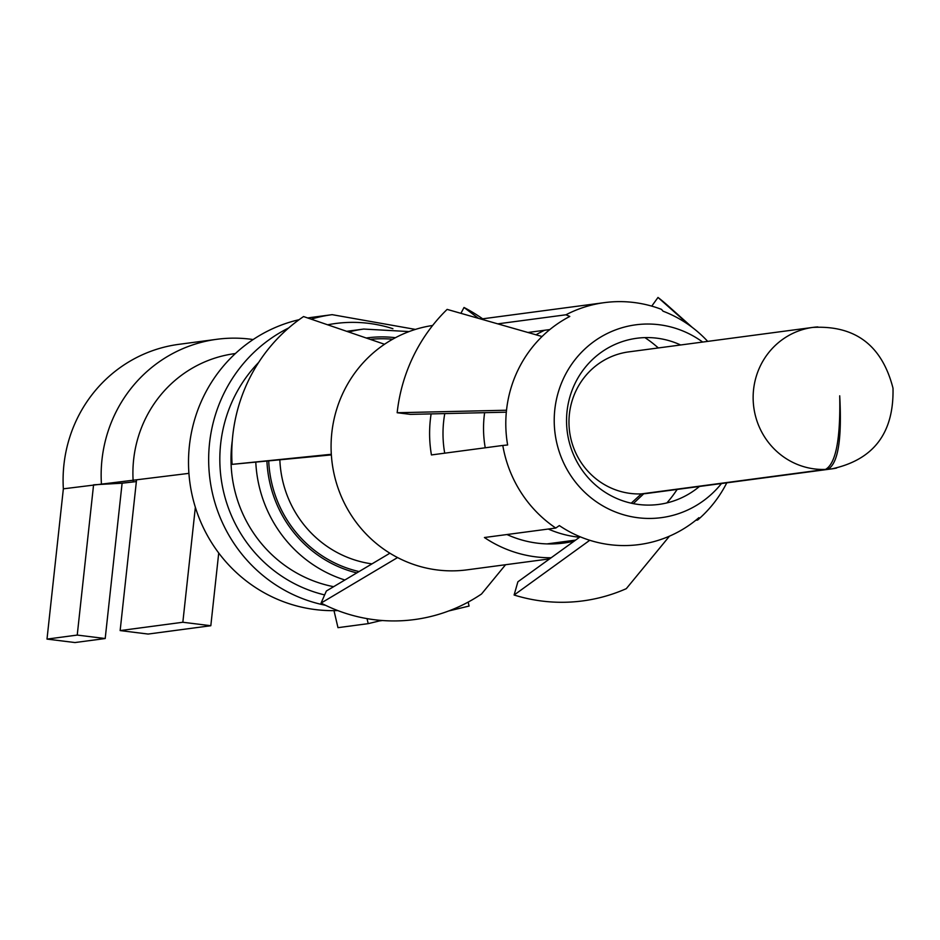 <?xml version="1.0" encoding="UTF-8"?>
<svg xmlns="http://www.w3.org/2000/svg" width="940" height="940" viewBox="0 0 940 940"><rect width="100%" height="100%" fill="white"/><g stroke="black" fill="none" stroke-linecap="round" stroke-linejoin="round"><path stroke-width="1.41" d="M136.359 481.586L122.106 483.195L105.198 638.53L74.977 642.549L47 639.094L63.356 488.824A138.121 133.903 -97.6 0 1 178.87 344.334L216.929 339.281A138.121 133.903 -97.6 0 1 253.13 339.552M333.994 610.648L337.977 627.661L368.21 623.643L379.537 620.917M188.917 473.361L63.356 488.824M101.414 483.771A138.121 133.903 -97.6 0 1 216.929 339.281M122.106 483.195L93.577 484.805L77.233 635.076L47 639.094M133.139 480.775A121.554 117.841 -97.6 0 1 234.788 353.628L235.388 353.546M337.765 610.553A147.333 142.833 -97.6 0 1 189.833 482.22A147.333 142.833 -97.6 0 1 299.096 319.694M307.721 317.99A147.333 142.833 -97.6 0 1 311.998 317.344L332.161 314.665L415.421 329.411M631.234 503.182L641.339 493.899L825.508 469.413C835.836 463.69 840.572 439.168 839.714 395.822C842.04 439.086 838.104 463.561 827.917 469.26M546.962 543.908L575.609 540.101M548.772 543.943L575.139 540.441M836.612 468.049A71.37 69.184 -97.6 0 1 831.759 468.872L647.59 493.359A71.37 69.184 -97.6 0 1 643.747 493.759L633.29 503.617M643.747 493.759L827.917 469.272A71.37 69.184 -97.6 0 0 831.759 468.872C873.601 459.883 894.011 432.988 893 388.173C882.014 345.462 855.33 325.205 812.959 327.402A71.37 69.184 -97.6 0 1 817.847 326.92M579.545 537.257A108.664 105.339 -97.6 0 1 548.314 529.044M485.24 447.793A108.664 105.339 -97.6 0 1 484.629 412.672M536.023 334.793A108.664 105.339 -97.6 0 1 544.613 330.257M644.899 337.613A108.664 105.339 -97.6 0 1 655.074 345.168L658.376 347.941M677.188 489.423L674.72 492.971A108.664 105.339 -97.6 0 1 666.871 502.912M641.339 493.899A71.37 69.184 -97.6 0 1 569.252 428.511A71.37 69.184 -97.6 0 1 628.778 351.877L812.959 327.39A71.37 69.184 -97.6 0 0 753.422 404.036A71.37 69.184 -97.6 0 0 825.508 469.413M378.855 620.212L379.031 620.988L382.498 620.518M448.697 610.965L469.084 606.053L468.167 602.093M367.035 618.614L368.21 623.643M218.726 553.014L210.819 625.723L148.121 634.053L120.144 630.587L136.5 480.328M210.819 625.723L182.842 622.257L120.144 630.587M195.356 507.295L182.842 622.257M105.198 638.53L77.233 635.076M692.193 327.343L667.471 305.288A169.435 164.253 -97.6 0 0 658 297.451L651.749 306.123M658 297.451L689.361 325.264M699.431 486.474A83.801 81.24 -97.6 0 1 613.409 496.931A83.801 81.24 -97.6 0 1 573.811 386.093A83.801 81.24 -97.6 0 1 680.619 344.98M444.714 453.174A109.581 106.232 -97.6 0 1 444.785 413.588M549.83 329.564L527.928 332.478M726.784 482.831A123.387 119.627 -97.6 0 1 697.644 520.02L698.89 517.682A121.025 117.324 82.4 0 1 692.286 522.969A121.025 117.324 82.4 0 1 573.494 533.779A121.025 117.324 82.4 0 1 566.55 530.09A121.025 117.324 82.4 0 1 559.347 525.577L555.775 528.045A123.387 119.627 -97.6 0 1 502.794 445.454L507.635 444.984A121.025 117.324 82.4 0 1 506.449 436.407A121.025 117.324 82.4 0 1 562.449 320.599A121.025 117.324 82.4 0 1 569.793 316.451L565.974 314.782L497.754 323.853M506.319 412.178L410.474 414.376L397.162 412.731L506.519 410.228M502.794 445.454L431.437 454.937A123.387 119.627 82.4 0 1 430.285 446.582L430.12 444.961A123.387 119.627 82.4 0 1 431.119 413.906M555.775 528.045L484.417 537.527A123.387 119.627 82.4 0 0 491.444 541.922L492.83 542.709A123.387 119.627 82.4 0 0 498.635 545.74A123.387 119.627 82.4 0 0 551.169 557.761M702.662 342.054A97.267 94.294 -97.6 0 0 688.491 333.5A97.267 94.294 82.4 0 0 563.084 379.384A97.267 94.294 82.4 0 0 608.627 508.975A97.267 94.294 -97.6 0 0 721.474 483.536M707.702 341.385A121.025 117.324 82.4 0 0 672.864 315.44A121.025 117.324 82.4 0 0 670.819 314.465A121.025 117.324 82.4 0 0 663.017 311.175L661.513 309.377A123.387 119.627 -97.6 0 0 604.397 302.633L480.928 319.048M574.222 541.111A109.581 106.232 -97.6 0 1 563.73 543.062A109.581 106.232 -97.6 0 1 506.954 534.531M549.641 558.865L467.027 569.851A123.387 119.627 -97.6 0 1 400.111 558.842A123.387 119.627 -97.6 0 1 397.561 557.561A123.387 119.627 -97.6 0 1 331.526 457.193A123.387 119.627 -97.6 0 1 331.315 454.29A123.387 119.627 -97.6 0 1 384.519 344.263A123.387 119.627 -97.6 0 1 432.635 325.475M384.519 344.263L303.561 316.557A165.746 160.681 82.4 0 0 232.086 464.36L331.315 454.29M331.35 454.901L232.086 464.36M389.9 553.214L326.356 591.013L321.081 603.069A165.746 160.681 82.4 0 0 324.5 604.796A165.746 160.681 82.4 0 0 481.538 593.986L505.567 564.729M397.561 557.561L321.081 603.069M565.974 314.782A123.387 119.627 -97.6 0 1 604.397 302.633M542.051 336.52L447.135 309.389A169.435 164.253 -97.6 0 0 397.162 412.731M697.644 520.02L695.788 520.266M589.768 540.277L514.11 595.02A169.435 164.253 -97.6 0 0 626.298 588.663L669.491 536.141M514.11 595.02L517.881 581.801L580.18 536.799M478.472 318.343L464.019 307.474L460.917 313.326M482.643 318.813A165.746 160.681 82.4 0 0 464.019 307.474M325.522 605.289A147.333 142.833 -97.6 0 1 209.984 479.541A147.333 142.833 -97.6 0 1 288.651 327.978M311.128 319.154A147.333 142.833 -97.6 0 1 332.161 314.665M324.653 594.914A138.121 133.903 -97.6 0 1 225.236 498.177A138.121 133.903 -97.6 0 1 258.664 362.429M327.661 324.805A138.121 133.903 -97.6 0 1 392.908 328.706M333.63 586.689A128.921 124.973 -97.6 0 1 232.286 440.625M344.874 580.004A128.921 124.973 -97.6 0 1 255.809 462.562M348.716 332.02A128.921 124.973 -97.6 0 1 363.698 329.059L346.672 331.315M356.789 572.907A119.709 116.055 -97.6 0 1 266.937 461.434M366.236 338.012A119.709 116.055 -97.6 0 1 395.446 337.707M359.056 571.555A117.864 114.269 -97.6 0 1 268.723 461.246M370.219 339.375A117.864 114.269 -97.6 0 1 392.615 339.258M371.958 563.883A108.664 105.339 -97.6 0 1 279.862 460.118M363.698 329.059L409.1 331.573M574.845 540.653L549.982 543.955"/></g></svg>
